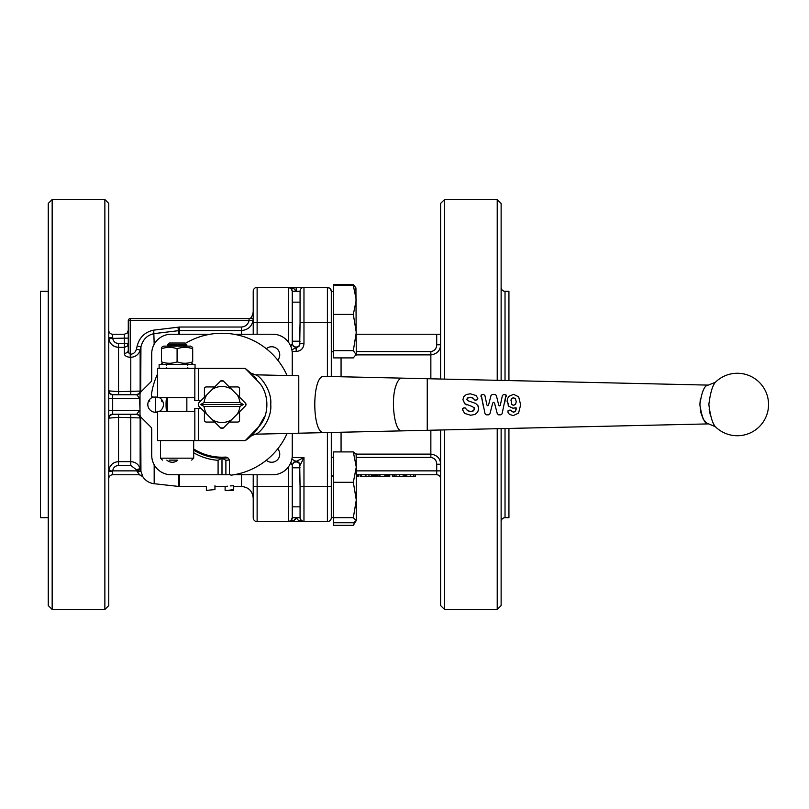<?xml version="1.0" encoding="UTF-8"?>
<svg xmlns="http://www.w3.org/2000/svg" width="809" height="809" viewBox="0 0 809 809"><rect width="100%" height="100%" fill="white"/><g stroke="black" fill="none" stroke-linecap="round" stroke-linejoin="round"><path stroke-width="1.21" d="M405.461 476.329L404.824 476.329L404.824 474.772M405.218 474.772L405.218 476.329L405.248 474.772M372.969 476.329L375.993 476.329L375.993 474.772M374.041 476.329L374.041 474.772M415.341 474.772L415.341 476.329L405.248 476.329M394.701 476.329L404.47 476.329L404.47 474.772M395.004 476.329L394.256 476.329L394.256 474.772M376.539 474.772L376.539 476.329L388.957 476.329L388.957 474.772M386.024 476.329L386.024 474.772M360.167 474.772L360.167 476.329L373.303 476.329L373.303 474.772M356.739 474.772L356.739 476.329L358.488 476.329L358.488 474.772M357.416 476.329L357.416 474.772M394.205 474.772L394.205 476.329L392.385 476.329L392.385 474.772M389.766 476.329L389.766 474.772M356.284 457.419L430.853 457.419C434.585 458.056 436.536 460.321 436.708 464.224L436.708 474.772L356.284 474.772M510.975 400.354L511.612 398.685L513.402 397.836L515.404 398.877L516.263 401.79L515.505 404.389L513.614 405.279L511.672 404.358L511.045 399.909L511.632 398.544L513.422 397.674L515.414 398.736L516.284 401.729L515.515 404.389L513.624 405.289L511.692 404.348L512.431 404.985M466.844 399.292L467.491 398.008L470.282 397.259L472.861 397.957L475.105 400.202L477.603 399.545L477.806 398.331L476.046 395.51L470.322 393.791L466.348 394.519L463.82 396.622L462.95 399.575L464.811 403.742L472.678 406.684L474.57 408.828L473.568 410.83L470.595 411.69L467.642 410.729L465.003 407.837L463.719 407.958L462.526 409.758L464.669 413.409L470.555 415.239L474.954 414.481L477.684 412.155L478.645 408.818L477.846 405.521L475.611 403.418L467.45 400.556L466.864 399.09M478.443 406.988L478.018 405.845M466.833 399.413L467.481 398.159L470.262 397.431L472.85 398.109L475.095 400.303L477.593 399.666L477.795 398.473M477.593 399.666L477.806 398.331M462.93 399.697L464.791 403.762L466.753 404.915M474.539 408.444L473.558 410.689L470.585 411.518L467.622 410.578L464.993 407.766L462.697 408.484L462.505 409.647M474.145 407.584L474.549 408.737M462.697 408.484L462.526 409.758M501.024 401.921L500.306 405.198L499.537 405.865L498.738 405.238L496.352 395.47L495.007 394.398L492.368 394.398L491.023 395.449L488.505 405.107L487.706 405.703L486.927 405.066L484.894 395.52L483.539 394.398L481.203 394.934L485.036 413.743L486.391 414.835L488.585 414.835L489.93 413.773L492.701 403.064L493.601 402.397L494.511 403.104L497.313 413.783L498.647 414.835L500.761 414.835L502.106 413.753L506.019 394.934L503.754 394.398L502.399 395.51L500.316 405.208L499.527 405.835L498.728 405.218M495.512 406.856L494.521 403.064L493.611 402.346L492.732 402.983M504.836 402.215L506.009 395.176M506.262 396.359L506.019 394.934M499.527 405.835L498.738 405.238M489.233 402.376L488.515 405.117L487.716 405.734L486.937 405.076L487.706 405.703M481.183 395.166L483.499 407.109M481.203 394.934L480.93 396.349M516.071 407.787L515.545 411.184L513.503 412.317L510.054 410.133L508.052 410.932L507.941 412.185L509.367 414.319L513.209 415.624L518.579 413.086L520.642 404.854L518.66 396.814L513.604 394.357L508.932 396.299L507.516 398.665L507.101 401.395L508.831 406.32L512.967 408.211L516.071 407.787L516.385 408.676L515.535 411.023L513.482 412.125L510.044 410.001L508.032 410.77L507.931 411.993M507.172 400.202L508.821 406.28M508.204 405.501L508.831 406.32M516.061 407.706L516.375 408.575M508.032 410.77L507.941 412.185M251.508 373.313L255.29 374.81C259.649 374.951 272.148 390.363 270.732 404.5C272.188 418.637 259.628 434.059 255.29 434.19L251.953 435.262M254.299 376.215L256.524 378.976M264.644 416.281L258.647 426.869C270.216 414.896 268.993 392.678 258.647 382.131L245.228 368.388L253.247 375.063M258.647 426.869A42.948 42.948 0 0 1 245.228 440.612L258.647 426.869L254.299 432.785M252.095 435.131L251.417 435.778M708.917 423.906L708.269 423.896C704.558 423.886 701.767 417.424 699.896 404.5C701.767 391.576 704.558 385.104 708.279 385.104L715.368 382.283C712.466 385.59 710.302 392.992 708.866 404.5C710.302 416.008 712.466 423.41 715.358 426.707L706.52 423.026L703.264 419.204L700.786 412.469L699.896 404.5L700.321 398.958M255.29 374.81L298.774 375.791L298.774 433.199L324.136 432.643C311.677 434.352 311.667 374.618 324.136 376.367L324.288 376.377M708.279 385.104L402.103 378.147M333.642 517.699L353.321 517.699L356.284 499.992L356.284 520.5L353.321 525.365L333.642 525.365L333.642 482.285L353.321 482.285L356.284 467.096L356.284 500.367M292.261 317.977L292.261 291.28L296.165 291.351L293.829 288.5L288.358 287.377L257.12 287.377A3.903 3.903 0 0 0 253.217 291.28L253.217 334.228M355.93 287.883L356.284 354.868L353.321 350.631L356.284 332.519L353.321 314.408L356.284 299.937L353.321 285.466L355.93 287.883L353.321 284.546L333.642 284.546L333.642 285.466L353.321 285.466M331.296 376.529L331.296 291.28L330.153 288.52L327.392 287.377L288.358 287.377L288.358 322.518L257.12 322.518L257.12 287.377A3.903 3.903 0 0 0 253.217 291.28M192.704 361.845C192.704 363.726 192.704 363.726 192.704 361.845C192.704 363.726 192.704 363.726 192.704 361.845L192.704 348.77C192.704 346.889 192.704 346.889 192.704 348.77C192.704 346.889 192.704 346.889 192.704 348.77C187.506 346.889 182.298 346.889 177.09 348.77C171.882 346.889 166.684 346.889 161.476 348.77C161.476 346.889 161.476 346.889 161.476 348.77C161.476 346.889 161.476 346.889 161.476 348.77L161.476 361.845C161.476 363.726 161.476 363.726 161.476 361.845C161.476 363.726 161.476 363.726 161.476 361.845C166.684 363.726 171.882 363.726 177.09 361.845C182.298 363.726 187.506 363.726 192.704 361.845M161.476 347.374L163.62 346.131L190.56 346.131L192.704 347.374M167.332 346.131L167.332 344.927L186.849 344.927L186.849 346.131M167.332 411.336L167.332 397.664M186.849 397.664L186.849 411.336M167.332 344.927L169.243 343.016L184.937 343.016L186.849 344.927M169.283 460.129L177.09 460.129M193.685 440.612L193.685 458.177L160.495 458.177L160.495 440.612M239.555 411.781L239.555 420.114A1.952 1.952 0 0 1 237.603 422.065L229.26 422.065L245.451 405.875A1.952 1.952 0 0 0 245.451 403.125L231.586 389.26A18.01 18.01 0 0 0 212.383 389.26L206.75 394.893A18.01 18.01 0 0 0 204.08 402.548L239.899 402.548A18.01 18.01 0 0 0 237.229 394.893M239.899 402.548L243.378 404.5L239.899 406.452L204.08 406.452A18.01 18.01 0 0 0 206.75 414.107L204.414 411.781L204.414 420.114A1.952 1.952 0 0 0 206.376 422.065L214.709 422.065L212.383 419.74A18.01 18.01 0 0 0 231.586 419.74M214.709 422.065L220.604 427.961A1.952 1.952 0 0 0 223.365 427.961L229.26 422.065M231.586 389.26L223.365 381.039A1.952 1.952 0 0 0 220.604 381.039L212.383 389.26M239.555 397.219L239.555 388.886A1.952 1.952 0 0 0 237.603 386.935L229.26 386.935M214.709 386.935L206.376 386.935A1.952 1.952 0 0 0 204.414 388.886L204.414 397.219L206.75 394.893M245.228 368.388L157.573 368.388L157.573 397.664L194.656 397.664L194.656 400.597L201.047 400.597L198.609 403.034A23.421 23.421 0 0 0 198.609 405.966L201.047 408.403L194.656 408.403L194.656 411.336L157.573 411.336L157.573 440.612L245.228 440.612M163.428 404.5A7.807 7.807 0 0 1 159.403 411.336A7.807 7.807 0 0 0 162.73 401.264L161.416 401.153L161.972 399.959A7.807 7.807 0 0 1 162.73 401.264M148.856 408.403A7.807 7.807 0 0 0 154.863 412.266L155.621 411.194L156.37 412.266A7.807 7.807 0 0 0 157.573 412.064A7.807 7.807 0 0 1 149.271 399.959A7.807 7.807 0 0 1 153.194 397.077L153.326 397.077A1.952 1.952 0 0 1 151.394 394.863A71.253 71.253 0 0 1 157.573 374.051M149.271 399.959L149.827 401.153L148.512 401.264M287.084 433.462A71.253 71.253 0 0 1 231.617 475.095A1.952 1.952 0 0 1 229.402 473.164L229.402 460.999A3.903 3.903 0 0 0 225.256 457.105A52.706 52.706 0 0 1 193.685 448.955M245.572 403.256A23.623 23.623 0 0 1 245.572 405.744M204.414 411.781L198.397 405.764A23.623 23.623 0 0 1 198.397 403.236L204.414 397.219M185.332 343.41A71.253 71.253 0 0 1 287.084 375.528M292.261 517.72L291.119 520.48L292.261 517.72L292.261 486.482L292.261 517.841L292.261 506.838L292.261 517.72L296.165 517.649L295.528 519.257L293.829 520.5L296.165 517.78L298.501 520.5L303.972 521.623L298.501 520.5M299.694 464.083L300.068 486.482L299.542 463.901A3.903 3.903 -0 0 0 296.165 461.949A3.903 3.903 180 0 0 292.261 465.853L292.261 465.306A3.903 3.903 180 0 1 292.271 465.013M300.068 341.206L292.261 341.206L292.261 343.147A3.903 3.903 180 0 0 299.542 345.099L300.068 322.518L299.724 344.856M327.392 287.377L327.392 322.518L303.972 322.518L303.972 287.377A3.903 3.903 0 0 0 300.068 291.28L292.261 291.28A3.903 3.903 0 0 0 291.119 288.52L292.261 291.22L291.948 289.753M290.856 346.485L292.261 343.694A3.903 3.903 180 0 0 292.282 344.098M292.13 351.5L296.165 351.5L296.165 347.597L293.404 346.454L292.261 343.694L292.261 291.28L292.261 302.161L300.068 302.161L300.068 291.28L300.068 322.518L303.972 322.518L303.972 343.694L300.068 343.694L298.925 346.454L291.847 349.751M291.119 520.48L288.358 521.623L288.358 486.482L292.261 486.482L292.261 465.306L293.404 462.546L296.165 461.403L291.847 459.249M290.856 462.515L292.261 465.306M333.642 517.376L331.296 517.376L331.296 510.631L331.296 517.72A3.903 3.903 0 0 1 327.392 521.623L288.358 521.623L293.829 520.5M249.071 319.181L249.071 320.566C248.009 324.49 245.491 326.644 241.507 327.028L241.507 330.557C248.009 329.88 251.862 326.462 253.086 320.293L253.086 318.615L249.071 318.615L249.071 320.566L253.086 320.293C251.862 326.462 248.009 329.88 241.507 330.557L241.507 334.228M250.234 318.615A11.71 11.71 0 0 0 253.217 310.808M193.685 450.107A53.677 53.677 0 0 0 221.99 458.177L225.893 460.301L225.893 474.772L171.235 474.772A19.517 19.517 0 0 1 151.718 455.255L151.718 429.539A3.903 3.903 0 0 0 150.575 426.778L141.15 417.353A3.903 3.903 0 0 1 140.008 414.592L140.008 394.408A3.903 3.903 0 0 1 141.15 391.647L150.575 382.222A3.903 3.903 0 0 0 151.718 379.461L151.718 353.745A19.517 19.517 0 0 1 171.235 334.228L210.239 334.228M218.086 474.772L218.086 460.301L221.99 458.177A53.677 53.677 0 0 0 227.825 457.864M218.086 460.301A55.932 55.932 0 0 1 193.685 452.747M166.472 411.336A55.932 55.932 0 0 1 166.472 397.664M109.65 341.62L108.81 338.496C109.751 343.906 112.987 346.859 118.529 347.354L124.384 347.354L124.384 343.552L118.529 343.552C115.212 343.228 113.27 341.428 112.704 338.132L112.673 334.228L124.384 334.228L127.144 333.086L128.287 330.325L127.144 333.086L128.287 330.325L128.287 338.132L124.384 338.132L124.384 343.552L128.287 343.552L127.144 346.242L124.384 347.354L124.384 353.786L127.63 352.279L128.287 350.408L128.287 320.566L128.287 350.408L128.864 353.017L130.239 354.241L130.239 320.566L249.071 320.566M249.071 318.615L130.239 318.615A1.952 1.952 0 0 0 128.287 320.566L130.239 320.566L130.239 318.615M266.353 348.75A8.07 8.07 0 0 1 279.742 354.807A8.07 8.07 0 0 1 277.74 360.136M277.74 448.864A8.07 8.07 0 0 1 274.999 461.545A8.07 8.07 0 0 1 266.353 460.25M142.414 475.399L142.718 476.582A15.614 15.614 0 0 0 154.175 483.721L178.506 486.421L178.506 474.772M253.217 474.772L253.217 503.249M48.257 291.28L40.45 291.28L40.45 517.72L48.257 517.72M52.16 199.54L48.257 203.443L48.257 605.557L52.16 609.46L52.16 199.54L104.867 199.54L104.867 609.46L52.16 609.46M104.867 199.54L108.77 203.443L108.77 605.557L104.867 609.46M204.08 406.452L200.592 404.5L204.08 402.548M237.229 414.107A18.01 18.01 0 0 0 239.899 406.452M245.37 405.966A23.421 23.421 0 0 0 245.37 403.034M444.515 429.903L444.515 609.46L440.612 605.557L440.612 429.994M497.222 380.301L497.222 199.54L444.515 199.54L444.515 379.108M501.125 380.392L501.125 203.443L497.222 199.54M440.612 334.228L356.284 334.228M436.708 334.228L436.708 344.776L440.612 344.776C440.318 350.631 437.062 353.998 430.853 354.888L430.853 351.581L356.284 351.581M436.708 464.224L440.612 464.224C440.329 458.379 437.072 455.012 430.853 454.112L356.273 454.112M331.296 510.631L331.296 432.471M298.936 517.76L300.068 517.78A3.903 3.903 0 0 0 300.726 519.884A3.903 3.903 0 0 1 300.068 517.78L300.068 486.482L303.972 486.482L303.972 457.5L296.165 461.403L298.925 462.546L300.068 465.306L303.972 457.5L292.13 457.5M300.068 505.261L300.068 517.72L292.261 517.78A3.903 3.903 0 0 1 292.18 518.478A3.903 3.903 0 0 0 292.261 517.78M508.932 380.574L508.932 291.28L505.028 291.28A3.903 3.903 0 0 1 501.125 287.377M505.028 428.527L505.028 517.72A3.903 3.903 0 0 0 501.125 521.623M159.13 368.388L159.13 364.485L195.05 364.485L195.05 368.388M505.028 517.72L508.932 517.72L508.932 428.446M444.515 609.46L497.222 609.46L501.125 605.557L501.125 428.618M300.068 517.72L301.211 520.48L300.068 517.72L300.068 506.838L292.261 506.838M303.972 521.623L301.211 520.48L303.972 521.623L303.972 486.482L331.296 486.482L331.296 506.292M330.153 288.52A3.903 3.903 0 0 0 329.566 288.034A3.903 3.903 0 0 1 331.002 289.784A3.903 3.903 0 0 0 330.153 288.52L331.296 291.28A3.903 3.903 0 0 0 331.225 290.522A3.903 3.903 0 0 1 331.296 291.28M439.469 475.914A3.903 3.903 0 0 1 440.612 478.675A3.903 3.903 0 0 0 436.708 474.772M332.438 475.914A3.903 3.903 0 0 0 331.296 478.675A3.903 3.903 0 0 1 332.438 475.914M440.612 379.017L440.612 203.443L444.515 199.54M497.222 609.46L497.222 428.709M220.523 427.88A23.421 23.421 0 0 0 223.456 427.88M223.456 381.12A23.421 23.421 0 0 0 220.523 381.12M206.75 414.107L212.383 419.74M200.592 404.5L243.378 404.5M118.529 465.448L130.785 465.448L136.397 469.726L136.731 470.868L112.704 470.868C113.27 467.572 115.212 465.762 118.529 465.448L118.529 461.646C112.997 462.131 109.761 465.084 108.81 470.504L108.77 471.445L112.673 471.151L108.81 470.504L109.791 467.086L111.945 464.204M112.673 414.248L112.673 410.355L139.573 410.355L136.731 414.259L112.673 414.248A3.903 3.893 -0 0 0 108.77 418.142L118.529 417.313L140.473 417.94L141.211 417.424M118.529 394.741L118.529 391.687L108.77 390.858A3.903 3.893 0 0 0 112.673 394.752L136.731 394.741L140.008 398.665M140.473 469.766L136.731 470.868L139.573 474.772L137.196 471.677L140.938 471.384L140.139 468.623C138.592 464.265 135.477 461.939 130.785 461.646L118.529 461.646L118.529 414.259M139.573 474.772L112.673 474.772L139.573 474.772L142.839 476.541L140.938 471.384L140.715 416.847M229.26 459.957A55.932 55.932 0 0 1 225.893 460.301M292.261 433.351L292.261 455.255A19.517 19.517 0 0 1 272.744 474.772L233.74 474.772M230.252 474.772L225.893 474.772M233.74 334.228L272.744 334.228A19.517 19.517 0 0 1 292.261 353.745L292.261 375.649M214.961 485.713C203.757 486.634 203.757 486.634 214.961 485.713L214.961 489.576C203.757 490.537 203.757 490.537 214.961 489.576L206.376 490.385L206.376 486.482L178.506 486.421M233.7 489.941L227.916 490.375L233.7 489.576C222.495 490.537 222.495 490.537 233.7 489.576L233.7 485.713C222.495 486.634 222.495 486.634 233.7 485.713L230.252 485.916M227.501 486.179L225.114 486.482L225.114 490.385L233.7 490.375M288.358 521.623L257.12 521.623L257.12 486.482L253.217 486.482L253.217 517.72A3.903 3.903 0 0 0 254.36 520.48A3.903 3.903 0 0 1 253.217 517.72M136.397 414.259L138.966 415.32L140.139 417.929L140.139 468.623L136.397 469.726M136.731 414.259L139.3 415.33L140.473 417.94M137.196 414.178L140.23 415.917M108.77 410.355L112.673 410.355L112.673 398.645L139.573 398.645L140.008 410.335M141.211 391.576L140.473 391.06L118.529 391.687L118.529 347.354L114.989 346.687L111.945 344.786M137.196 394.822L140.23 393.083M140.715 392.153L140.938 346.899C142.778 339.517 147.187 335.088 154.175 333.611L179.588 330.557L241.507 330.557M136.731 394.741L139.3 393.67L140.473 391.06M136.397 394.741L138.966 393.68L140.139 391.071L140.139 350.064L140.938 346.899L137.196 345.949L136.397 349.134L140.139 350.064C138.865 354.413 135.74 356.85 130.785 357.376L130.785 394.741M112.704 394.741L109.984 393.619L108.81 390.909M112.704 414.259L109.984 415.381L108.81 418.091M112.673 471.151L112.673 474.772A3.903 3.903 0 0 0 108.77 478.675A3.903 3.903 0 0 1 109.913 475.914M111.48 344.331L110.155 342.591M112.673 337.849L108.77 337.555M112.673 334.228A3.903 3.903 0 0 1 108.77 330.325A3.903 3.903 0 0 0 112.673 334.228L124.384 334.228L124.384 338.132L108.81 338.496M257.12 521.623A3.903 3.903 0 0 1 254.36 520.48M177.758 460.129A8.07 8.07 0 0 1 166.836 460.129M124.384 353.786C124.546 355.727 126.497 356.921 130.239 357.376L130.785 357.376L130.785 354.241L130.239 354.241L130.239 357.376M127.144 333.086L124.384 334.228M241.507 327.028L179.588 327.028L153.74 330.133L154.175 344.27M178.071 327.129L178.506 334.228M251.791 320.354L250.871 320.415M253.086 320.293L253.086 318.615M221.99 458.177L221.99 474.772M292.261 291.28A3.903 3.903 0 0 0 288.358 287.377L291.23 288.651M291.119 288.52L288.358 287.377L290.482 288.014M291.958 519.216A3.903 3.903 0 0 1 291.604 519.884A3.903 3.903 0 0 0 291.958 519.216M293.404 517.76L296.165 517.78M223.233 428.082A23.623 23.623 0 0 1 220.736 428.082M220.736 380.918A23.623 23.623 0 0 1 223.233 380.918M157.573 397.077L153.326 397.077M159.403 397.664A7.807 7.807 0 0 1 161.972 399.959M709.159 409.202L710.312 415.027M254.299 432.795L256.524 430.024M177.09 361.845L177.09 348.77M333.642 285.466L333.642 357.902L353.321 357.902L356.284 354.261M333.642 314.408L353.321 314.408M333.642 350.631L353.321 350.631M353.321 525.365L354.757 521.997M353.826 285.81L353.321 284.546M356.122 453.839L356.284 467.096L353.321 451.907L356.284 454.425M356.284 520.5L353.321 517.699M333.642 522.735L353.321 522.735L356.122 520.794M333.642 482.285L333.642 451.907L353.321 451.907M356.284 499.992L353.321 482.285M374.921 476.329L374.921 474.772M374.698 476.329L374.698 474.772M373.728 476.329L373.728 474.772M406.775 476.329L406.775 474.772M410.294 476.329L410.294 474.772M413.824 476.329L413.824 474.772M403.145 476.329L403.145 474.772M399.515 476.329L399.515 474.772M396.006 476.329L396.006 474.772M394.559 476.329L394.559 474.772M387.885 476.329L387.885 474.772M387.096 476.329L387.096 474.772M385.549 476.329L385.549 474.772M384.831 476.329L384.831 474.772M379.927 476.329L379.927 474.772M379.006 476.329L379.006 474.772M377.611 476.329L377.611 474.772M376.852 476.329L376.852 474.772M372.787 476.329L372.787 474.772M371.291 476.329L371.291 474.772M368.934 476.329L368.934 474.772M365.951 476.329L365.951 474.772M361.239 476.329L361.239 474.772M358.175 476.329L358.175 474.772M393.922 476.329L393.922 474.772M402.083 430.863L427.253 430.297L427.253 378.713L402.002 378.137M401.992 430.873L708.269 423.906M251.427 435.768L255.29 434.19L401.891 430.863C394.509 432.077 390.444 400.212 396.056 385.337C397.715 380.634 399.666 378.238 401.901 378.137L324.257 376.377M194.838 368.388L194.838 400.597M194.838 408.403L194.838 440.612M198.387 400.597L198.387 368.388M198.387 440.612L198.387 408.403M155.379 397.077L155.379 411.538M292.261 322.518L288.358 322.518L288.358 342.035M296.165 291.22L296.165 287.377M128.864 319.181A1.952 1.952 0 0 0 128.287 320.566M179.588 327.028L179.588 334.228M118.529 343.552L118.529 347.354M257.12 334.228L257.12 322.518L253.217 322.518M130.785 465.448L130.785 414.259M112.673 394.752L112.673 398.645L108.77 398.645M356.273 354.888L430.853 354.888L430.853 378.794M356.284 470.868L440.612 470.868M430.853 457.419L430.853 430.216M331.296 517.72A3.903 3.903 0 0 1 327.392 521.623L327.392 432.562M331.296 322.518L327.392 322.518L327.392 376.448M301.211 288.52A3.903 3.903 0 0 0 300.068 291.28M505.028 380.483L505.028 291.28M299.542 463.901A3.903 3.903 180 0 0 299.775 464.245L299.542 467.794M298.865 462.495A3.903 3.903 -0 0 0 298.147 461.949M297.065 461.514A3.903 3.903 -0 0 0 296.165 461.403A3.903 3.903 180 0 0 295.255 461.514M296.165 351.5C300.908 351.035 303.506 348.436 303.972 343.694M299.542 341.206L299.542 345.099M341.064 451.907L341.064 432.249M341.064 376.751L341.064 357.902M436.708 344.776C436.526 348.679 434.575 350.944 430.853 351.581M288.358 466.965L288.358 486.482L257.12 486.482L257.12 474.772M154.175 464.73L154.175 483.721M136.397 349.134C135.629 352.137 133.758 353.836 130.785 354.241M153.74 330.133C145.023 331.963 139.502 337.232 137.196 345.949M241.507 474.772L241.507 486.482L233.7 486.482M179.588 474.772L179.588 486.482M293.465 462.495A3.903 3.903 180 0 1 294.183 461.949M295.558 347.546A3.903 3.903 180 0 0 296.165 347.597M394.509 474.772L394.509 476.329M324.197 432.633L401.952 430.863M324.207 376.367L401.962 378.137M292.261 467.794L300.068 467.794M331.296 457.257L333.642 457.257M331.296 291.624L333.642 291.624M190.56 364.485L192.704 363.241M187.627 367.61L188.416 368.388M166.553 365.263L165.764 364.485M160.495 458.177L162.447 460.129M708.714 423.896L715.358 426.707A31.227 31.227 0 0 0 768.55 404.5A31.227 31.227 0 0 0 715.368 382.283M142.718 476.582L139.421 474.772M225.114 486.482L214.961 486.482M241.507 486.482C248.616 487.18 252.529 491.083 253.217 498.192M193.685 458.177L191.733 460.129M187.627 365.263L188.416 364.485M166.553 367.61L165.764 368.388M163.62 364.485L161.476 363.241M331.296 351.743L333.642 351.743M356.284 354.868L355.93 355.485"/></g></svg>
